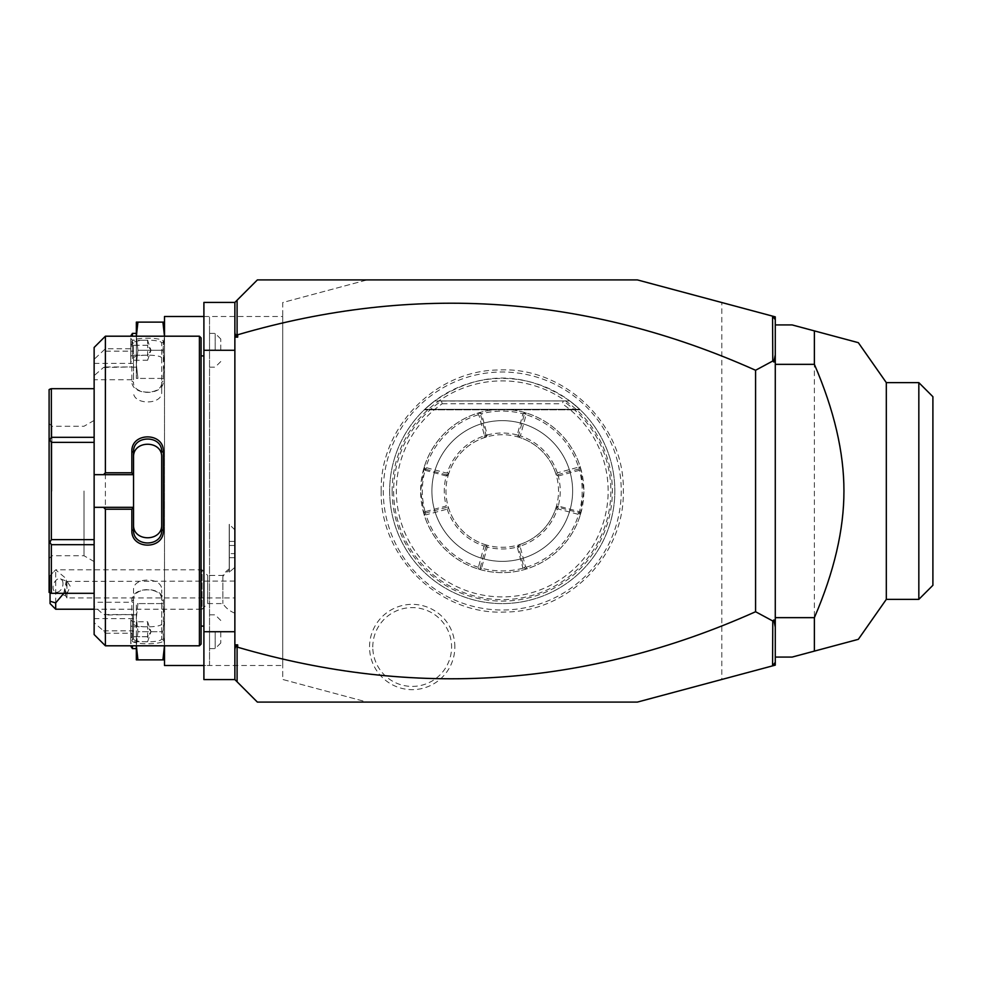 <?xml version="1.0" encoding="UTF-8"?>
<svg xmlns="http://www.w3.org/2000/svg" width="982" height="982" viewBox="0 0 982 982"><rect width="100%" height="100%" fill="white"/><g stroke="black" fill="none" stroke-linecap="round" stroke-linejoin="round"><path stroke-width="0.74" stroke-dasharray="4.91 3.68" d="M637.367 702.093L367.158 702.093L282.718 679.47L282.718 302.53L367.158 279.907L637.367 279.907L721.807 302.53L721.807 679.47L637.367 702.093M621.25 491A118.994 118.994 0 0 1 502.256 609.994A118.994 118.994 0 0 1 383.275 491A118.994 118.994 0 0 1 502.256 372.006A118.994 118.994 0 0 1 621.25 491M454.85 647.003A42.656 42.656 0 0 0 412.195 604.347A42.656 42.656 0 0 0 369.539 647.003A42.656 42.656 0 0 0 412.195 689.659A42.656 42.656 0 0 0 454.85 647.003M367.158 702.093L257.382 702.093L234.87 679.581L234.87 302.419L257.382 279.907L367.158 279.907L282.718 302.53L282.718 679.47L367.158 702.093M234.87 302.419L234.87 350.267L234.87 302.419L203.9 302.419L203.9 679.581L234.87 679.581L234.87 631.733L203.9 631.733M203.9 350.267L234.87 350.267L234.87 679.581M234.87 611.467L234.87 529.838L234.87 567.387L229.346 572.113L234.87 567.387L234.87 611.467M234.87 350.267L234.87 631.733M203.9 491L203.9 355.901L203.9 491M201.089 337.882L201.089 644.118M201.089 491L201.089 626.099L201.089 491M199.407 336.2L199.407 645.8M105.393 366.973L131.846 366.973L131.846 381.016C130.937 396.114 164.264 396.163 163.38 381.016L163.38 341.662C164.264 337.096 130.937 337.108 131.846 341.662L133.54 343.295L133.54 379.727L94.137 379.727L94.137 375.652L103.515 367.477L105.393 366.973L105.393 615.027L103.515 614.523L94.137 606.348L94.137 602.273L133.54 602.273L133.54 614.523L105.393 615.027M131.846 341.662L131.846 348.757L105.393 348.757L94.137 359.326L94.137 347.456M105.393 336.2L105.393 348.757M133.54 474.674L94.137 474.674M133.54 524.695L133.54 457.305M94.137 634.544L94.137 622.674L103.515 630.849L105.393 633.243L105.393 645.8M105.393 633.243L131.846 633.243L131.846 640.338C130.937 644.892 164.264 644.904 163.38 640.338L163.38 600.984C164.264 585.837 130.937 585.886 131.846 600.984L131.846 615.027M103.515 630.849L133.54 630.849L131.846 633.243M133.54 631.082L133.54 638.705C132.619 642.829 162.607 642.829 161.686 638.705L161.686 599.781C162.607 586.524 132.619 586.524 133.54 599.781L133.54 614.572L103.515 614.523M131.846 640.338L133.54 638.705L133.54 602.273M163.38 640.338L161.686 638.705L161.686 623.668C162.595 627.879 132.631 627.879 133.54 623.668M163.38 600.984L161.686 599.781L161.686 589.973L161.686 623.668M131.846 600.984L133.54 599.781L133.54 589.973C132.644 576.753 162.582 576.753 161.686 589.973M94.137 375.652L94.137 606.348M94.137 379.727L94.137 359.326M94.137 622.674L94.137 602.273M94.137 544.691L94.137 593.312L94.137 539.621L94.137 544.691L51.346 544.691L51.346 593.312L49.886 593.312M94.137 442.379L94.137 539.621L94.137 437.309L94.137 442.379L51.346 442.379L51.346 539.621L49.886 542.162L51.346 544.691M94.137 388.688L94.137 437.309L94.137 388.688L51.346 388.688L51.346 437.309L49.886 439.838L51.346 442.379M133.54 379.727L133.54 351.151L103.515 351.151M94.137 363.401L133.54 363.401M103.515 367.477L131.846 366.973M131.846 381.016L133.54 382.219C132.619 395.476 162.607 395.476 161.686 382.219L161.686 343.295C162.607 339.171 132.619 339.171 133.54 343.295L133.54 350.918L131.846 348.757M163.38 381.016L161.686 382.219L161.686 392.027C162.595 405.235 132.631 405.235 133.54 392.027M163.38 341.662L161.686 343.295L161.686 392.027M133.54 358.332C132.644 354.121 162.582 354.121 161.686 358.332M94.137 507.326L133.54 507.326M94.137 618.599L133.54 618.599L133.54 630.849M133.54 618.599L133.54 589.973M94.137 593.312L51.346 593.312M49.886 542.162L49.1 541.696L49.1 592.404M94.137 539.621L51.346 539.621M49.886 439.838L49.1 440.304L49.1 541.696M94.137 437.309L51.346 437.309M49.886 388.688L51.346 388.688M49.1 389.596L49.1 440.304M49.1 491L49.1 423.451L49.1 491M51.911 491L51.911 426.262L51.911 491M83.998 491L83.998 555.738L83.998 491M94.137 491L94.137 420.419L94.137 491M161.686 529.924L161.686 457.305M775.277 319.666L772.564 316.13M721.807 302.53L775.277 316.855L775.277 665.145L721.807 679.47L721.807 302.53M775.277 662.334L772.564 665.87M775.277 657.068L775.277 324.932L775.277 657.068L792.167 657.068L814.385 651.115L814.385 330.885L792.167 324.932L775.277 324.932M886.316 382.636L886.316 599.364M918.833 599.364L918.833 382.636M814.385 330.885L816.202 331.376M932.9 585.297L932.9 396.703M229.236 572.15L229.236 524.327L229.236 572.15M222.865 576.446L222.865 603.586L222.865 576.446A25.336 23.519 180 0 1 229.236 570.358M229.346 572.113L229.346 524.327L229.346 572.113M229.236 553.602L229.236 541.413L229.236 557.666L229.236 553.602L234.87 553.602L234.87 545.476L234.87 557.666L234.87 553.602L229.236 553.602M229.236 545.476L234.87 545.476L234.87 541.413L234.87 545.476L229.236 545.476M229.236 557.666L234.87 557.666M229.236 541.413L234.87 541.413M229.236 568.873A25.336 25.336 0 0 0 222.865 575.44L207.681 575.44L207.681 603.586L207.681 575.44L202.059 569.806L202.059 609.221L94.137 609.221M234.87 613.173A25.336 25.336 0 0 1 222.865 603.586L207.681 603.586L202.059 609.221L202.059 569.806L55.692 569.806L53.912 571.585L55.692 569.806L55.692 609.221M50.057 593.312L50.057 575.661L53.912 571.585M50.057 575.661L50.057 603.586M63.781 593.312L66.629 579.012L55.692 569.842M62.995 583.652A7.034 4.615 -69.6 0 0 60.479 578.914A7.034 4.615 -69.6 0 0 53.053 587.359A7.034 4.615 -69.6 0 0 55.569 592.097A7.034 4.615 -69.6 0 0 62.995 583.652M55.569 592.097L65.684 595.841L66.948 597.952L66.948 593.693L70.311 586.377L66.948 581.074L66.948 597.952L234.87 597.952L234.87 581.074L234.87 597.952M60.479 578.914L67.893 581.663L66.948 581.418L65.843 587.837A7.034 4.615 -69.6 0 0 64.984 591.802A7.034 4.615 110.4 0 0 65.843 595.129L66.948 593.693M234.87 581.074L66.948 581.418M65.684 595.841L65.843 587.837M203.9 316.486L282.718 316.486L282.718 665.514L209.534 665.514L209.534 316.486L209.534 665.514L164.497 665.514L164.497 316.486L282.718 316.486L282.718 665.514L203.9 665.514M137.934 659.879L136.351 659.879L136.351 603.586L136.351 645.8L137.934 659.879L162.914 659.879L164.497 645.8L162.914 631.733L164.497 617.653L162.914 603.586L137.934 603.586L162.914 603.586L164.497 617.653L164.497 603.586L164.497 617.653L162.914 631.733L137.934 631.733L136.351 645.8L137.934 631.733L136.351 617.653L137.934 603.586L136.351 603.586L137.934 603.586L136.351 617.653L137.934 631.733L162.914 631.733L164.497 645.8L164.497 617.653L164.497 659.879L164.497 322.121L164.497 364.347L164.497 336.2L162.914 350.267L164.497 364.347L164.497 378.414L164.497 364.347L162.914 378.414L164.497 364.347L162.914 350.267L164.497 336.2L162.914 322.121L137.934 322.121L136.351 336.2L137.934 350.267L162.914 350.267L137.934 350.267L136.351 364.347L137.934 378.414L164.497 378.414L136.351 378.414L137.934 378.414L136.351 364.347L137.934 350.267L136.351 336.2L136.351 378.414L136.351 322.121L137.934 322.121M209.534 350.267L209.534 333.377L209.534 350.267M209.534 631.733L209.534 648.623L209.534 631.733M164.497 322.121L162.914 322.121M136.351 350.267L136.351 333.377L136.351 350.267M132.41 336.2L132.41 333.377M130.729 336.2L130.729 335.071M130.729 350.267L130.729 365.464L130.729 350.267M130.729 344.277L130.729 362.235L130.729 338.299L130.729 344.277L132.447 345.283L132.447 355.251L132.447 340.288L132.447 345.283L130.729 344.277M130.729 356.257L132.447 355.251L132.447 360.247L132.447 355.251L130.729 356.257M130.729 338.299L132.447 340.288L147.607 340.288L150.995 350.267L147.607 360.247L147.607 355.251L132.447 355.251L147.607 355.251L150.995 350.267L147.607 345.283L132.447 345.283L147.607 345.283L147.607 340.288L147.607 345.283L150.995 350.267L147.607 355.251L147.607 345.283L147.607 360.247L132.447 360.247L130.729 362.235M162.914 659.879L164.497 659.879M136.351 631.733L136.351 648.623L136.351 631.733M132.41 645.8L132.41 648.623M132.41 631.733L132.41 614.842L132.41 631.733M130.729 645.8L130.729 646.929M130.729 625.743L130.729 643.701L130.729 619.765L130.729 625.743L132.447 626.749L132.447 636.717L132.447 621.753L132.447 626.749L130.729 625.743M130.729 637.723L132.447 636.717L132.447 641.712L132.447 636.717L130.729 637.723M130.729 619.765L132.447 621.753L147.607 621.753L150.995 631.733L147.607 641.712L147.607 636.717L132.447 636.717L147.607 636.717L150.995 631.733L147.607 626.749L132.447 626.749L147.607 626.749L147.607 621.753L147.607 626.749L150.995 631.733L147.607 636.717L147.607 626.749L147.607 641.712L132.447 641.712L130.729 643.701M215.168 350.267L215.168 333.377L215.168 350.267M220.79 350.267L220.79 339.011L220.79 350.267M215.168 631.733L215.168 648.623L215.168 631.733M220.79 631.733L220.79 642.989L220.79 631.733M392.149 491A110.107 110.107 0 0 0 502.256 601.107A110.107 110.107 0 0 0 612.363 491A110.107 110.107 0 0 0 502.256 380.893A110.107 110.107 0 0 0 392.149 491M441.409 401.024L569.806 400.926A112.586 112.586 0 0 1 502.256 603.586A112.586 112.586 0 0 1 389.67 491A112.586 112.586 0 0 1 502.256 378.414A112.586 112.586 0 0 1 614.842 491A112.586 112.586 0 0 1 502.256 603.586A112.586 112.586 0 0 1 434.707 400.926C479.744 370.447 524.781 370.447 569.806 400.926L563.324 400.926L562.269 403.749A105.896 105.896 0 0 1 581.565 561.176A105.896 105.896 0 0 1 422.947 561.176A105.896 105.896 0 0 1 442.244 403.749L441.409 401.024A108.621 108.621 0 0 0 420.726 562.772A108.621 108.621 0 0 0 583.787 562.772A108.621 108.621 0 0 0 563.116 401.024M441.2 400.926L563.324 400.926M502.256 561.36A70.36 70.36 0 0 0 572.629 491A70.36 70.36 0 0 0 502.256 420.64A70.36 70.36 0 0 0 431.896 491A70.36 70.36 0 0 0 502.256 561.36A70.36 70.36 0 0 0 572.629 491A70.36 70.36 0 0 0 502.256 420.64A70.36 70.36 0 0 0 431.896 491A70.36 70.36 0 0 0 502.256 561.36A70.36 70.36 0 0 0 572.629 491A70.36 70.36 0 0 0 502.256 420.64A70.36 70.36 0 0 0 431.896 491A70.36 70.36 0 0 0 502.256 561.36M424.224 467.051L420.64 491A81.629 81.629 0 0 0 502.256 572.629A81.629 81.629 0 0 0 583.885 491L580.215 466.806A81.629 81.629 0 0 0 526.45 413.041L524.904 412.575A81.629 81.629 0 0 0 479.609 412.575L478.308 412.968A81.629 81.629 0 0 0 424.224 467.051L426.053 466.855L426.532 467.727L446.417 473.054L447.276 472.588A57.987 57.987 0 0 1 483.844 436.02L484.322 435.161L478.995 415.276L478.124 414.797L478.308 412.968M580.288 514.949L583.885 491A81.629 81.629 0 0 0 502.256 409.371A81.629 81.629 0 0 0 420.64 491L424.298 515.194A81.629 81.629 0 0 0 478.062 568.959L479.609 569.425A81.629 81.629 0 0 0 524.904 569.425L526.205 569.032A81.629 81.629 0 0 0 580.288 514.949L578.459 515.145L577.981 514.273L558.107 508.946L557.236 509.413A57.987 57.987 0 0 1 520.669 545.98L520.202 546.839L525.53 566.724L526.401 567.203L526.205 569.032M423.843 468.353L425.059 470.304L426.532 467.727M425.046 511.696A79.935 79.935 0 0 1 425.046 470.304M424.298 515.194L425.476 513.058L425.059 511.696L423.843 513.647M424.911 514.187L425.955 514.826L447.191 509.142L447.743 507.989L446.7 507.363L425.476 513.058M485.268 545.513L484.126 546.078L478.43 567.301L479.069 568.345L480.21 567.78L485.894 546.557L484.777 544.507L486.237 544.961A56.293 56.293 0 0 1 448.295 507.019L446.27 506L446.7 507.363M447.743 507.989L448.749 508.48A56.293 56.293 0 0 0 484.777 544.507M447.191 509.142A57.987 57.987 0 0 0 484.126 546.078M479.069 568.345L478.062 568.959M478.43 567.301A79.935 79.935 0 0 1 425.955 514.826M479.609 569.425L481.573 568.197L480.21 567.78M485.894 546.557L487.256 547.011L481.561 568.21A79.935 79.935 0 0 0 522.952 568.21L524.904 569.425M487.256 546.986L486.237 544.961A56.293 56.293 0 0 0 518.275 544.961L517.256 546.986L518.422 546.692L524.081 567.854L526.082 568.959M524.081 567.854L522.952 568.197L517.269 547.011A57.987 57.987 0 0 1 487.256 547.011M524.069 567.792L525.53 566.724M526.401 567.203A79.935 79.935 0 0 0 578.459 515.145M557.236 509.413L555.849 508.246A56.293 56.293 0 0 1 519.503 544.58L520.669 545.98M580.681 513.647L579.466 511.696L579.11 512.825L557.886 507.142L555.972 508.185M557.948 507.154L558.107 508.946M580.215 466.806L579.049 468.942L579.466 470.304A79.935 79.935 0 0 1 579.466 511.683L558.267 506.012C560.894 496.008 560.894 485.992 558.267 475.988L557.813 474.637L555.775 473.52A56.293 56.293 0 0 0 519.736 437.493L519.245 436.487L520.399 435.922L526.082 414.699A79.935 79.935 0 0 1 578.558 467.174L557.334 472.858L556.769 474.011M557.886 507.142L558.267 506.012M579.061 512.813L577.981 514.273M580.215 514.826L579.11 512.825M558.267 475.988L579.466 470.304L580.681 468.353M579.049 468.942L557.813 474.637M579.601 467.813L578.558 467.174M557.334 472.858A57.987 57.987 0 0 0 520.399 435.922M526.082 414.699L525.444 413.655L526.45 413.041M525.444 413.655L522.952 413.803L517.256 435.014L518.275 437.039A56.293 56.293 0 0 1 518.275 544.961L519.503 544.58M524.904 412.575L522.952 413.803A79.935 79.935 0 0 0 481.573 413.79L479.609 412.575M519.245 436.487L518.619 435.443L524.314 414.22M518.619 435.443L517.256 435.014M517.269 434.989A57.987 57.987 0 0 0 487.256 434.989L481.561 413.79L478.43 413.041M487.256 434.989L486.115 435.37L480.443 414.208L478.995 415.276M478.124 414.797A79.935 79.935 0 0 0 426.053 466.855M447.276 472.588L448.676 473.754A56.293 56.293 0 0 1 485.01 437.42L483.844 436.02M425.464 469.187L446.565 474.846L446.417 473.054M446.565 474.846L448.553 473.815M424.298 467.174L425.402 469.175M425.059 470.304L446.258 475.988C443.618 485.992 443.618 496.008 446.258 506.012L425.059 511.696M446.626 474.858L446.258 475.988M446.27 476L448.295 474.981A56.293 56.293 0 0 0 448.295 507.019L448.749 508.48M448.676 473.754L448.295 474.981A56.293 56.293 0 0 1 518.275 437.039L519.736 437.493M558.242 506L556.229 507.019L555.849 508.246M555.775 473.52L556.229 474.981L558.242 476M519.453 544.703L518.398 546.63M518.422 546.692L520.202 546.839M485.01 437.42L486.237 437.039L487.256 435.014M486.102 435.308L484.322 435.161M485.071 437.297L486.115 435.37M569.806 400.926L434.707 400.926L424.776 409.31L434.707 400.926L424.776 409.31L434.707 400.926L424.776 409.31L434.707 400.926L424.776 409.31L434.707 400.926L424.776 409.31L434.707 400.926L424.776 409.31L434.707 400.926L424.776 409.31L434.707 400.926L424.776 409.31L434.707 400.926L424.776 409.31L434.707 400.926L424.776 409.31L434.707 400.926L569.806 400.926L579.736 409.31L569.806 400.926L579.736 409.31L569.806 400.926L579.736 409.31L569.806 400.926L579.736 409.31L569.806 400.926L579.736 409.31L569.806 400.926L579.736 409.31L569.806 400.926L579.736 409.31L569.806 400.926L579.736 409.31L569.806 400.926L579.736 409.31L569.806 400.926L579.736 409.31L569.806 400.926L434.707 400.926L569.806 400.926M372.779 647.003A39.403 39.403 0 0 1 412.195 607.6A39.403 39.403 0 0 1 451.597 647.003A39.403 39.403 0 0 1 412.195 686.406A39.403 39.403 0 0 1 372.779 647.003M442.244 403.749L562.269 403.749M424.776 409.31L579.736 409.31L424.776 409.31M94.137 420.419L83.998 426.262L51.911 426.262L49.1 423.451M94.137 561.581L83.998 555.738L51.911 555.738L49.1 558.549M234.87 529.838L229.236 524.327M136.351 367.158L132.41 367.158L130.729 365.464M136.351 614.842L132.41 614.842L130.729 616.536M220.79 361.523L215.168 367.158L209.534 367.158M220.79 339.011L215.168 333.377L209.534 333.377M220.79 642.989L215.168 648.623L209.534 648.623M220.79 620.477L215.168 614.842L209.534 614.842M381.2 491C379.42 557.089 440.071 615.861 506.061 611.995C569.376 611.565 624.871 554.302 623.312 491C625.104 424.911 564.454 366.139 498.451 370.005C435.136 370.435 379.641 427.698 381.2 491M580.252 409.813L424.261 409.813L580.252 409.813"/><path stroke-width="1.47" d="M772.564 316.13L775.277 316.855L775.277 665.145L637.367 702.093L257.382 702.093L234.87 679.581L203.9 679.581L203.9 302.419L234.87 302.419L257.382 279.907L637.367 279.907L772.564 316.13L772.785 361.008L755.575 370.263C587.027 294.895 414.404 283.062 237.681 334.776L237.681 337.157L235.484 335.562L237.092 334.359L237.092 300.197M234.87 350.267L203.9 350.267M234.87 631.733L203.9 631.733M199.407 336.2L199.407 645.8L201.089 644.118L201.089 337.882L199.407 336.2L105.393 336.2L105.393 472.784L131.846 472.784L131.846 451.646C130.962 431.957 164.264 431.97 163.38 451.646L163.38 530.354L161.686 529.924L161.686 457.305C162.595 439.887 132.631 439.887 133.54 457.305L133.54 452.076C132.631 434.695 162.595 434.682 161.686 452.076L163.38 451.646M105.393 336.2L94.137 347.456L94.137 474.674L103.515 474.674L105.393 472.784M103.515 474.674L133.54 474.674L131.846 472.784M133.54 474.478L133.54 452.076L131.846 451.646M133.54 474.674L133.54 507.522L131.846 509.216L105.393 509.216L103.515 507.326L94.137 507.326L94.137 634.544L105.393 645.8L105.393 509.216M163.38 530.354C164.264 550.043 130.962 550.043 131.846 530.354L131.846 509.216M131.846 530.354L133.54 529.924L133.54 507.522M161.686 524.695C162.582 542.125 132.644 542.125 133.54 524.695L133.54 529.924C132.631 547.305 162.595 547.318 161.686 529.924M133.54 507.326L103.515 507.326M94.137 474.674L94.137 507.326M94.137 544.691L51.346 544.691L49.886 542.162L51.346 539.621L51.346 442.379L49.886 439.838L51.346 437.309L51.346 388.688L49.1 389.596L49.1 440.304L49.886 439.838M94.137 593.312L51.346 593.312L51.346 544.691M94.137 539.621L51.346 539.621M49.886 542.162L49.1 541.696L49.1 592.404L51.346 593.312M94.137 388.688L51.346 388.688M94.137 437.309L51.346 437.309M94.137 442.379L51.346 442.379M49.1 541.696L49.1 440.304M234.87 679.581L234.87 302.419M234.87 332.689L235.484 335.562M237.681 337.157L234.87 337.157M775.277 319.666L772.785 316.413M234.87 644.843L237.681 644.843L237.681 647.224C414.404 698.938 587.027 687.105 755.575 611.737L772.785 620.992L772.564 665.87M237.681 647.224L235.484 646.438L237.681 644.843M237.092 681.803L237.092 647.641M775.277 662.334L772.785 665.587M775.277 354.895L773.828 362.027L772.785 361.008M773.828 362.027L775.277 361.315M772.785 620.992L773.828 619.973L775.277 620.685M755.575 611.737L755.575 370.263M775.277 627.105L773.828 619.973M234.87 649.311L235.484 646.438M775.277 657.068L792.167 657.068L814.385 651.115L814.385 617.653C834.123 571.88 843.98 529.666 843.943 491C843.98 452.321 834.123 410.095 814.385 364.347L775.277 364.347M814.385 617.653L775.277 617.653M775.277 324.932L792.167 324.932L858.329 342.669L814.385 330.885L814.385 364.347M814.385 651.115L858.329 639.331L814.385 651.115M918.833 599.364L932.9 585.297L932.9 396.703L918.833 382.636L918.833 599.364L886.316 599.364L886.316 382.636L858.329 342.669L816.202 331.376M55.692 609.221L50.057 603.586L50.057 601.266L55.692 602.899L55.692 609.221L94.137 609.221M50.057 601.266L50.057 593.312M55.692 602.899L63.781 593.312M203.9 316.486L164.497 316.486L164.497 336.2L162.914 322.121L164.497 322.121M203.9 665.514L164.497 665.514L164.497 645.8L162.914 659.879L164.497 659.879M137.934 322.121L136.351 322.121L136.351 336.2L137.934 322.121L162.914 322.121M136.351 333.377L132.41 333.377L132.41 336.2M132.41 333.377L130.729 336.2M137.934 659.879L136.351 645.8L136.351 659.879L162.914 659.879M136.351 648.623L132.41 648.623L132.41 645.8M132.41 648.623L130.729 645.8M201.089 355.901L203.9 355.901M199.407 645.8L105.393 645.8M201.089 626.099L203.9 626.099M886.316 599.364L858.329 639.331M918.833 382.636L886.316 382.636"/></g></svg>
